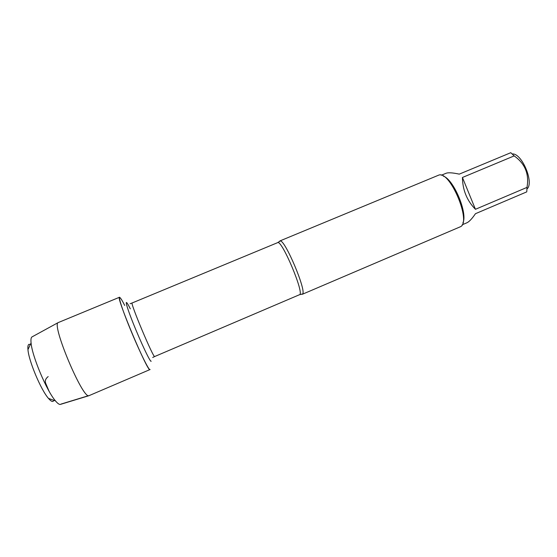 <?xml version="1.0" encoding="UTF-8"?>
<svg xmlns="http://www.w3.org/2000/svg" width="557" height="557" viewBox="0 0 557 557"><rect width="100%" height="100%" fill="white"/><g stroke="black" fill="none" stroke-linecap="round" stroke-linejoin="round"><path stroke-width="0.84" d="M279.322 241.71L280.296 240.93C285.379 240.401 306.552 290.733 302.625 293.999L301.386 294.152M150.07 369.409C149.638 372.598 137.085 346.551 127.497 322.197C117.847 297.779 116.998 290.134 124.705 305.459M302.291 294.298L460.423 226.741C471.8 222.208 449.903 170.17 438.714 175.135L279.844 240.958M512.287 153.983C521.749 152.715 534.511 183.051 526.992 188.934M462.428 177.481C462.63 190.076 466.968 200.68 475.441 209.3L462.428 177.481L514.167 155.904C525.091 163.633 529.359 174.139 526.985 187.403L526.811 191.357M475.441 209.3L526.985 187.403M526.741 191.873L475.462 213.7C472.002 218.762 469.147 221.783 466.912 222.779L462.164 224.805M510.804 152.709L514.167 155.904M445.955 173.318L446.039 173.283C448.246 172.419 452.66 172.705 459.281 174.132L510.797 152.695M462.902 222.835C467.971 213.345 453.558 179.103 443.233 176.096M53.834 400.302C53.082 402.314 51.3 401.681 48.48 398.408C40.981 390.011 28.713 360.859 27.954 349.629C27.662 346.454 28.024 344.679 29.055 344.303L30.343 344.47M119.504 297.236C115.55 295.92 148.12 373.329 149.944 369.583L88.855 395.728C82.582 398.701 51.585 325.037 58.102 322.635L119.56 297.229M32.299 336.748L31.86 336.992C31.011 337.723 30.746 339.693 31.074 342.903C32.041 356.055 46.739 390.986 55.463 400.88C57.531 403.352 59.126 404.542 60.247 404.445L60.72 404.298M48.167 376.581C45.5 378.697 44.713 381.023 45.792 383.543L49.023 391.111M61.005 404.09L88.514 395.693M302.625 293.999L299.492 294.716C304.937 294.347 281.661 239.03 277.595 242.664L280.296 240.93M277.595 242.664L132.176 302.959C129.711 301.971 153.697 358.98 154.714 356.515L152.695 357.469M151.163 361.152C150.815 363.477 140.726 342.27 132.942 322.628C125.095 302.897 124.107 296.373 130.324 308.863M299.492 294.716L154.714 356.515M132.176 302.959L130.087 303.739M441.311 175.239L446.039 173.283M48.48 398.408L55.463 400.88M27.954 349.629L31.074 342.903M60.247 404.445L88.855 395.728M31.86 336.992L58.102 322.635"/></g></svg>
